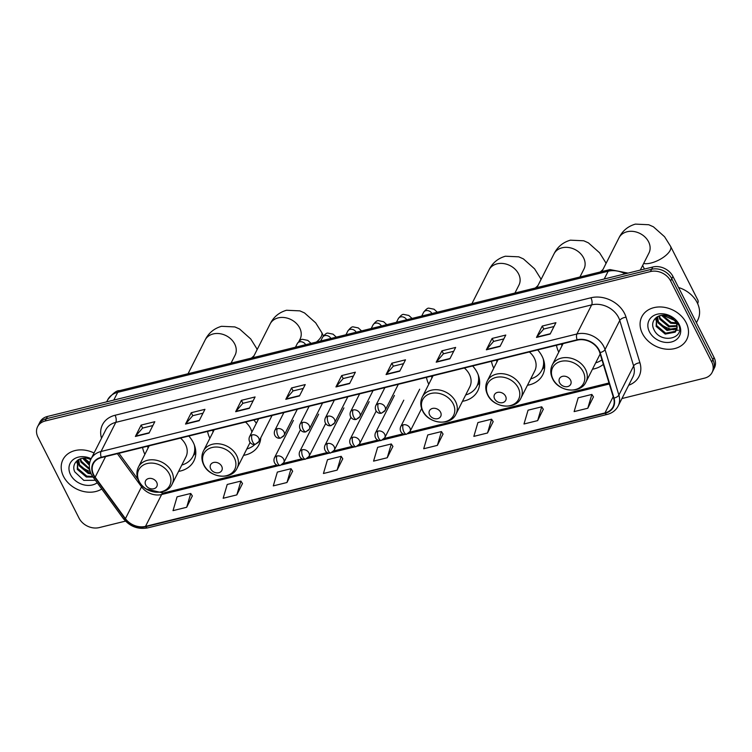 <?xml version="1.0" encoding="UTF-8"?>
<svg xmlns="http://www.w3.org/2000/svg" width="752" height="752" viewBox="0 0 752 752"><rect width="100%" height="100%" fill="white"/><g stroke="black" fill="none" stroke-linecap="round" stroke-linejoin="round"><path stroke-width="1.13" d="M592.463 369.204A27.805 22.09 -153.1 0 0 603.33 364.344M527.462 385.259A27.805 22.09 -153.1 0 0 542.747 374.816A27.805 22.09 -153.1 0 0 542.098 356.298A27.805 22.09 -153.1 0 0 537.652 349.906M462.471 401.305A27.805 22.09 -153.1 0 0 477.746 390.871A27.805 22.09 -153.1 0 0 477.097 372.343A27.805 22.09 -153.1 0 0 472.651 365.961M243.592 455.345A27.805 22.09 -153.1 0 0 258.867 444.911A27.805 22.09 -153.1 0 0 260.765 437.796M178.591 471.391A27.805 22.09 -153.1 0 0 193.875 460.957A27.805 22.09 -153.1 0 0 193.217 442.43A27.805 22.09 -153.1 0 0 188.78 436.047M256.366 423.263A27.805 22.09 -153.1 0 0 253.772 420.001M207.599 431.394A27.805 22.09 -153.1 0 0 209.883 438.275M426.478 377.354A27.805 22.09 -153.1 0 0 428.762 384.234M491.479 361.308A27.805 22.09 -153.1 0 0 493.763 368.189M556.48 345.262A27.805 22.09 -153.1 0 0 558.764 352.143M142.598 447.449A27.805 22.09 -153.1 0 0 144.892 454.33M621.951 398.541L704.539 378.143A15.736 12.502 -153.1 0 0 712.097 372.466L714.4 367.916A15.736 12.502 -153.1 0 0 714.033 357.435L672.937 276.426A15.736 12.502 -153.1 0 0 652.774 267.007L47.461 416.458A15.736 12.502 -153.1 0 0 39.903 422.135L38.756 424.41A15.736 12.502 -153.1 0 1 46.304 418.732A15.736 12.502 -153.1 0 0 38.756 424.41L37.6 426.685A15.736 12.502 -153.1 0 0 37.967 437.175L79.063 518.184A15.736 12.502 -153.1 0 0 99.226 527.594L125.49 521.117M712.097 372.466A15.736 12.502 -153.1 0 0 711.73 361.975L670.634 280.975A15.736 12.502 -153.1 0 0 650.471 271.557L651.617 269.282L46.304 418.732L651.617 269.282A15.736 12.502 -153.1 0 1 671.78 278.701A15.736 12.502 -153.1 0 0 651.617 269.282L652.774 267.007M711.73 361.975L712.877 359.7L671.78 278.701L712.877 359.7A15.736 12.502 -153.1 0 1 713.244 370.191A15.736 12.502 -153.1 0 0 712.877 359.7L714.033 357.435M63.535 476.439A25.183 20.003 -153.1 0 0 101.764 489.016A25.183 20.003 -153.1 0 1 63.535 476.439A25.183 20.003 -153.1 0 1 62.942 459.66A25.183 20.003 -153.1 0 0 63.535 476.439M642.405 333.512A25.183 20.003 -153.1 0 0 665.022 349.031A25.183 20.003 -153.1 0 0 686.755 339.49A25.183 20.003 -153.1 0 0 686.162 322.711A25.183 20.003 -153.1 0 0 663.555 307.201A25.183 20.003 -153.1 0 0 641.823 316.742A25.183 20.003 -153.1 0 0 642.405 333.512A25.183 20.003 -153.1 0 0 665.022 349.031A25.183 20.003 -153.1 0 0 686.755 339.49A25.183 20.003 -153.1 0 0 686.162 322.711A25.183 20.003 -153.1 0 0 663.555 307.201A25.183 20.003 -153.1 0 0 641.823 316.742A25.183 20.003 -153.1 0 0 642.405 333.512M93.737 474.86A16.788 13.339 26.9 0 1 93.342 463.674A16.788 13.339 26.9 0 1 101.398 457.62L577.263 340.13A16.788 13.339 26.9 0 1 599.748 352.594L613.613 398.109A16.788 13.339 26.9 0 1 613.03 406.87A16.788 13.339 26.9 0 1 604.975 412.933L145.503 526.372A16.788 13.339 26.9 0 1 125.424 518.645L95.156 477.182A16.788 13.339 26.9 0 1 93.737 474.86M93.37 474.954A17.211 13.668 -153.1 0 0 94.827 477.323L125.095 518.795A17.211 13.668 -153.1 0 0 145.681 526.71L605.144 413.271A17.211 13.668 -153.1 0 0 614.008 398.081L600.143 352.566A17.211 13.668 -153.1 0 0 577.094 339.791L101.229 457.282A17.211 13.668 -153.1 0 0 93.37 474.954M550.163 334.048L555.925 322.683L542.248 326.058L536.486 337.422L550.163 334.048M553.98 326.518L543.705 329.056L536.712 337.084A4.202 1.871 76.1 0 0 536.486 337.422M543.762 329.038L542.248 326.058M500.024 346.428L505.786 335.054L492.109 338.438L486.347 349.802L500.024 346.428M503.84 338.898L493.566 341.427L486.572 349.464A4.202 1.871 76.1 0 0 486.347 349.802M493.622 341.417L492.109 338.438M449.884 358.807L455.646 347.433L441.969 350.817L436.207 362.182L449.884 358.807M453.7 351.278L443.426 353.807L436.433 361.844A4.202 1.871 76.1 0 0 436.207 362.182M443.483 353.797L441.969 350.817M399.744 371.187L405.507 359.813L391.83 363.197L386.067 374.562L399.744 371.187M403.561 363.658L393.296 366.186L386.302 374.223A4.202 1.871 76.1 0 0 386.067 374.562M393.343 366.177L391.83 363.197M149.046 433.086L154.809 421.712L141.132 425.087L135.379 436.461L149.046 433.086M152.863 425.547L142.598 428.085L135.604 436.122A4.202 1.871 76.1 0 0 135.379 436.461M142.645 428.076L141.132 425.087M199.186 420.706L204.948 409.332L191.271 412.707L185.518 424.081L199.186 420.706M203.002 413.168L192.738 415.706L185.744 423.743A4.202 1.871 76.1 0 0 185.518 424.081M192.785 415.696L191.271 412.707M249.326 408.327L255.088 396.953L241.411 400.327L235.658 411.701L249.326 408.327M253.142 400.797L242.877 403.326L235.884 411.363A4.202 1.871 76.1 0 0 235.658 411.701M242.924 403.316L241.411 400.327M299.465 395.947L305.227 384.573L291.55 387.947L285.798 399.321L299.465 395.947M303.282 388.417L293.017 390.946L286.023 398.983A4.202 1.871 76.1 0 0 285.798 399.321M293.064 390.937L291.55 387.947M349.605 383.567L355.367 372.193L341.69 375.577L335.937 386.942L349.605 383.567M353.421 376.038L343.156 378.566L336.163 386.603A4.202 1.871 76.1 0 0 335.937 386.942M343.203 378.557L341.69 375.577M94.047 452.995A25.183 20.003 -153.1 0 0 62.942 459.66A25.183 20.003 -153.1 0 1 94.047 452.995M650.471 271.557L45.158 421.007A15.736 12.502 -153.1 0 0 37.6 426.685M487.522 432.992L491.582 419.193L477.915 422.568L473.845 436.376L487.522 432.992L493.171 421.656M537.661 420.612L541.722 406.813L528.054 410.188L523.984 423.996L537.661 420.612L543.311 409.276M587.801 408.242L591.862 394.433L578.194 397.808L574.124 411.617L587.801 408.242L593.45 396.896M337.103 470.132L341.173 456.323L327.496 459.707L323.435 473.506L337.103 470.132L342.752 458.786M286.963 482.511L291.033 468.703L277.356 472.087L273.296 485.886L286.963 482.511L292.613 471.166M236.824 494.891L240.894 481.083L227.217 484.467L223.156 498.266L236.824 494.891L242.473 483.545M186.684 507.271L190.754 493.462L177.077 496.837L173.016 510.646L186.684 507.271L192.333 495.925M437.382 445.372L441.443 431.573L427.775 434.947L423.705 448.756L437.382 445.372L443.031 434.036M387.242 457.752L391.313 443.953L377.636 447.327L373.565 461.126L387.242 457.752L392.892 446.406M391.313 443.953L392.948 446.5M341.173 456.323L342.809 458.88M291.033 468.703L292.669 471.25M240.894 481.083L242.529 483.63M190.754 493.462L192.39 496.01M441.443 431.573L443.088 434.12M491.582 419.193L493.227 421.74M541.722 406.813L543.358 409.361M591.862 394.433L593.497 396.981M89.347 465.215L82.635 458.259M89.441 464.134L83.472 458.175M89.714 469.709L80.915 462.123L80.003 458.917M89.507 468.59L81.366 461.22L80.567 458.72M91.161 473.901L88.163 473.403L79.082 465.732L78.246 459.782M90.719 472.923L88.623 472.5L79.543 464.83L78.612 459.566M93.051 477.069L86.339 477.012L77.259 469.342L77.691 460.149M92.59 476.401L86.79 476.11L77.71 468.44L77.465 460.515M90.719 459.604A11.853 9.419 -153.1 0 0 89.902 459.246C80.295 454.904 70.566 463.298 74.796 471.899L83.81 480.378L95.391 480.274M89.704 462.63L84.092 458.147M91.152 458.72A17.108 13.592 -153.1 0 0 73.282 459.538A17.108 13.592 -153.1 0 0 70.547 474.709A17.108 13.592 -153.1 0 0 97.215 482.775M76.836 462.734A26.235 20.84 -153.1 0 0 78.622 464.548M80.022 465.779A26.235 20.84 -153.1 0 0 90.193 471.476M156.679 482.295A6.298 5.001 -153.1 0 0 148.614 478.535A6.298 5.001 -153.1 0 0 145.738 485.002A6.298 5.001 -153.1 0 0 153.803 488.762A6.298 5.001 -153.1 0 0 156.679 482.295M172.114 484.185A18.885 15.002 -153.1 0 0 171.672 471.598A18.885 15.002 -153.1 0 0 154.715 459.961A18.885 15.002 -153.1 0 0 138.415 467.114C136.3 471.551 136.403 476.157 138.735 480.951C144.619 494.073 166.709 496.499 172.114 484.185L185.913 456.925A18.885 15.002 -153.1 0 0 185.471 444.347A18.885 15.002 -153.1 0 0 180.48 438.096M147.533 446.227A24.919 19.796 -153.1 0 0 148.106 447.976M181.805 465.037A24.919 19.796 -153.1 0 0 193.02 456.238L193.602 455.101A24.919 19.796 -153.1 0 0 195.323 448.277M193.02 456.238A24.919 19.796 -153.1 0 0 194.345 444.977M221.68 466.249A6.298 5.001 -153.1 0 0 213.615 462.48A6.298 5.001 -153.1 0 0 210.739 468.947A6.298 5.001 -153.1 0 0 218.804 472.717A6.298 5.001 -153.1 0 0 221.68 466.249M251.873 432.137A18.885 15.002 -153.1 0 0 250.472 428.292A18.885 15.002 -153.1 0 0 245.481 422.051M212.534 430.182A24.919 19.796 -153.1 0 0 213.107 431.93M246.806 448.991A24.919 19.796 -153.1 0 0 254.975 444.366M440.559 412.209A6.298 5.001 -153.1 0 0 432.494 408.439A6.298 5.001 -153.1 0 0 429.618 414.907A6.298 5.001 -153.1 0 0 437.683 418.676A6.298 5.001 -153.1 0 0 440.559 412.209M455.994 414.089A18.885 15.002 -153.1 0 0 455.552 401.512A18.885 15.002 -153.1 0 0 438.595 389.874A18.885 15.002 -153.1 0 0 422.286 397.028C420.18 401.455 420.283 406.071 422.615 410.855C428.499 423.978 450.58 426.412 455.994 414.089L469.793 386.838A18.885 15.002 -153.1 0 0 469.351 374.252A18.885 15.002 -153.1 0 0 464.36 368.001M431.413 376.141A24.919 19.796 -153.1 0 0 431.986 377.88M465.685 394.95A24.919 19.796 -153.1 0 0 476.9 386.152L477.473 385.015A24.919 19.796 -153.1 0 0 479.203 378.19M476.9 386.152A24.919 19.796 -153.1 0 0 478.225 374.891M505.56 396.163A6.298 5.001 -153.1 0 0 497.495 392.394A6.298 5.001 -153.1 0 0 494.619 398.861A6.298 5.001 -153.1 0 0 502.684 402.63A6.298 5.001 -153.1 0 0 505.56 396.163M520.986 398.043A18.885 15.002 -153.1 0 0 520.544 385.456A18.885 15.002 -153.1 0 0 503.586 373.829A18.885 15.002 -153.1 0 0 487.287 380.982C485.172 385.409 485.284 390.025 487.606 394.809C493.5 407.932 515.581 410.357 520.986 398.043L534.794 370.792A18.885 15.002 -153.1 0 0 534.352 358.206A18.885 15.002 -153.1 0 0 529.352 351.955M496.414 360.086A24.919 19.796 -153.1 0 0 496.978 361.834M530.686 378.905A24.919 19.796 -153.1 0 0 541.901 370.106L542.474 368.969A24.919 19.796 -153.1 0 0 544.194 362.144M541.901 370.106A24.919 19.796 -153.1 0 0 543.226 358.845M697.649 303.611A16.788 6.918 -26.9 0 0 697.828 300.048L670.577 246.327A16.788 6.918 153.1 0 1 650.997 263.021A16.788 6.918 153.1 0 1 643.646 263.482M570.552 380.117A6.298 5.001 -153.1 0 0 562.487 376.348A6.298 5.001 -153.1 0 0 559.62 382.815A6.298 5.001 -153.1 0 0 567.685 386.575A6.298 5.001 -153.1 0 0 570.552 380.117M561.415 344.04A24.919 19.796 -153.1 0 0 561.979 345.788M595.678 362.849A24.919 19.796 -153.1 0 0 601.957 359.832M585.987 381.997A18.885 15.002 -153.1 0 0 585.545 369.411A18.885 15.002 -153.1 0 0 568.587 357.773A18.885 15.002 -153.1 0 0 552.288 364.927C550.173 369.364 550.276 373.97 552.607 378.764C558.501 391.886 580.582 394.311 585.987 381.997L599.786 354.747A18.885 15.002 -153.1 0 0 600.162 353.938M668.866 316.357A16.788 6.918 -26.9 0 0 670.352 317.062M696.427 322.721L697.771 320.061A26.235 20.84 -153.1 0 0 697.151 302.586A26.235 20.84 -153.1 0 0 678.567 287.518M676.415 323.567L670.699 323.257L661.506 315.332M676.057 322.796L671.16 322.354L662.352 315.248M677.091 326.283L668.866 326.866L659.795 319.196L658.884 316M677.007 325.644L669.327 325.964L660.247 318.293L659.448 315.793M676.997 328.586L667.043 330.476L657.962 322.805L657.126 316.855M677.073 328.041L667.503 329.573L658.423 321.903L657.483 316.648M676.762 329.517A11.853 9.419 -153.1 0 0 676.029 322.73A11.853 9.419 -153.1 0 0 668.782 316.329C659.166 311.977 649.446 320.371 653.676 328.972C659.861 344.538 685.655 338.926 678.52 324.638L670.577 316.413L677.082 323.304L676.762 329.517L675.211 332.149L665.21 334.085L656.139 326.415L656.571 317.222M676.556 330.09L675.672 331.247L665.67 333.183L656.59 325.513L656.346 317.588M676.48 321.273L662.963 315.22M649.427 331.782A17.108 13.592 -153.1 0 0 671.339 342.01A17.108 13.592 -153.1 0 0 679.15 324.45A17.108 13.592 -153.1 0 0 657.239 314.214A17.108 13.592 -153.1 0 0 649.427 331.782M655.716 319.807A26.235 20.84 -153.1 0 0 657.502 321.621M658.902 322.852A26.235 20.84 -153.1 0 0 673.707 329.771M675.07 329.987A26.235 20.84 -153.1 0 0 676.518 330.156M676.546 330.156A26.235 20.84 -153.1 0 0 678.351 330.25M625.128 273.831A20.99 16.676 -153.1 0 0 608.161 271.237L117.707 392.328A20.99 16.676 -153.1 0 0 107.639 399.904C112.678 393.428 116.635 390.354 119.521 390.664L609.966 269.573A10.49 4.681 -103.9 0 0 608.161 271.237L604.232 278.992M113.778 400.083L117.707 392.328A10.49 4.681 -103.9 0 1 119.521 390.664M47.461 416.458L45.158 421.007M672.937 276.426L670.634 280.975M101.511 438.256A26.235 20.84 26.9 0 1 115.065 415.264L590.931 297.773A5.245 2.341 -103.9 0 1 591.655 304.88L115.789 422.37A20.99 16.676 -153.1 0 0 105.722 429.937L90.983 459.049A20.99 16.676 26.9 0 1 101.05 451.482A5.245 2.341 76.1 0 0 101.229 457.282M590.931 297.773A26.235 20.84 26.9 0 1 624.536 313.462A26.235 20.84 26.9 0 1 626.068 317.25L639.933 362.765A26.235 20.84 26.9 0 1 628.691 385.24M618.539 317.429A20.99 16.676 -153.1 0 0 591.655 304.88L576.916 333.991A20.99 16.676 26.9 0 1 605.022 349.567L618.887 395.082A20.99 16.676 26.9 0 1 618.153 406.033L632.902 376.921A20.99 16.676 -153.1 0 0 633.635 365.97L619.77 320.455A20.99 16.676 -153.1 0 0 618.539 317.429M90.983 459.049C88.661 463.928 88.783 469.004 91.349 474.286L93.126 477.172A5.245 1.72 -36.1 0 0 94.827 477.323M93.126 477.172L123.384 518.636C129.889 526.541 137.992 529.624 147.712 527.885A5.245 2.341 -103.9 0 1 145.681 526.71M605.144 413.271A5.245 2.341 76.1 0 0 607.184 414.437C612.231 413.121 615.888 410.319 618.153 406.033M614.008 398.081A5.245 2.538 -16.9 0 0 618.887 395.082L633.635 365.97A5.245 2.538 163.1 0 1 639.933 362.765M123.384 518.636A5.245 1.72 -36.1 0 0 125.095 518.795M600.143 352.566A5.245 2.538 -16.9 0 0 605.022 349.567L619.77 320.455A5.245 2.538 163.1 0 1 626.068 317.25M577.094 339.791A5.245 2.341 -103.9 0 1 576.916 333.991L101.05 451.482L115.789 422.37A5.245 2.341 -103.9 0 0 115.065 415.264M604.975 412.933L613.19 396.699M95.156 477.182L105.59 456.586M125.424 518.645L141.545 486.798A16.788 13.339 -153.1 0 0 161.624 494.534L279.124 465.516M117.368 453.672L141.545 486.798A9.447 3.102 143.9 0 0 141.968 485.519M145.503 526.372L161.624 494.534A9.447 4.211 -103.9 0 1 163.259 493.039L276.821 464.999M281.521 464.924L304.372 459.284M306.778 458.692L329.62 453.052M332.027 452.46L354.878 446.82M357.275 446.227L380.127 440.578M382.533 439.986L405.375 434.346M407.781 433.754L609.317 383.999M349.774 383.238L336.163 386.603M299.634 395.618L286.023 398.983M249.495 407.998L235.884 411.363M199.355 420.377L185.744 423.743M149.216 432.757L135.604 436.122M399.914 370.858L386.302 374.223M450.053 358.478L436.433 361.844M500.193 346.099L486.572 349.464M550.332 333.719L536.712 337.084M188.047 373.744L205.136 339.998A16.788 13.339 26.9 0 1 213.192 333.944A16.788 13.339 26.9 0 1 234.699 343.984A16.788 13.339 26.9 0 1 235.094 355.17L231.061 363.131M205.136 339.998C208.548 333.051 214.019 328.483 221.52 326.302L234.868 326.923L239.531 328.981L250.707 338.936L256.695 348.514A16.788 6.918 153.1 0 1 257.024 349.84M254.138 355.536A16.788 6.918 153.1 0 1 251.356 358.112M169.322 473.939A17.352 13.78 -153.1 0 0 147.091 463.561A17.352 13.78 -153.1 0 0 139.167 481.383A17.352 13.78 -153.1 0 0 161.398 491.761A17.352 13.78 -153.1 0 0 169.322 473.939M193.396 455.505A25.154 19.984 -153.1 0 0 195.736 451.031M253.039 357.698L270.128 323.952A16.788 13.339 26.9 0 1 278.184 317.889A16.788 13.339 26.9 0 1 299.691 327.938A16.788 13.339 26.9 0 1 300.086 339.124L299.033 341.211M270.128 323.952C273.549 317.006 279.011 312.437 286.521 310.256L299.869 310.867L304.522 312.935L315.708 322.881L321.696 332.459A16.788 6.918 153.1 0 1 316.357 342.066M234.314 457.893A17.352 13.78 -153.1 0 0 212.092 447.506A17.352 13.78 -153.1 0 0 204.168 465.328A17.352 13.78 -153.1 0 0 226.399 475.706A17.352 13.78 -153.1 0 0 234.314 457.893M236.673 455.552A18.885 15.002 -153.1 0 0 219.716 443.915A18.885 15.002 -153.1 0 0 203.407 451.068C201.301 455.496 201.404 460.111 203.736 464.896C209.62 478.018 231.701 480.453 237.115 468.129A18.885 15.002 -153.1 0 0 236.673 455.552M471.918 303.658L489.007 269.912A16.788 13.339 26.9 0 1 497.063 263.849A16.788 13.339 26.9 0 1 518.57 273.897A16.788 13.339 26.9 0 1 518.965 285.083L514.932 293.036M489.007 269.912C492.428 262.956 497.89 258.397 505.4 256.216L518.748 256.827L523.401 258.895L534.587 268.84L540.575 278.419A16.788 6.918 153.1 0 1 540.895 279.753M538.018 285.44A16.788 6.918 153.1 0 1 535.236 288.025M453.193 403.843A17.352 13.78 -153.1 0 0 430.971 393.465A17.352 13.78 -153.1 0 0 423.047 411.288A17.352 13.78 -153.1 0 0 445.278 421.665A17.352 13.78 -153.1 0 0 453.193 403.843M477.276 385.419A25.154 19.984 -153.1 0 0 479.607 380.944M536.919 287.612L554.008 253.866A16.788 13.339 26.9 0 1 562.064 247.803A16.788 13.339 26.9 0 1 583.571 257.842A16.788 13.339 26.9 0 1 583.966 269.028L579.933 276.99M554.008 253.866C557.429 246.91 562.891 242.351 570.392 240.17L583.749 240.781L588.402 242.849L599.579 252.794L605.576 262.373A16.788 6.918 153.1 0 1 605.896 263.698M603.01 269.395A16.788 6.918 153.1 0 1 600.237 271.98M518.194 387.797A17.352 13.78 -153.1 0 0 495.972 377.419A17.352 13.78 -153.1 0 0 488.048 395.242A17.352 13.78 -153.1 0 0 510.279 405.619A17.352 13.78 -153.1 0 0 518.194 387.797M542.277 369.364A25.154 19.984 -153.1 0 0 544.608 364.899M601.92 271.566L619.009 237.811A16.788 13.339 26.9 0 1 627.065 231.757A16.788 13.339 26.9 0 1 648.572 241.796A16.788 13.339 26.9 0 1 648.967 252.982L640.3 270.09M583.195 371.751A17.352 13.78 -153.1 0 0 560.964 361.374A17.352 13.78 -153.1 0 0 553.049 379.196A17.352 13.78 -153.1 0 0 575.271 389.574A17.352 13.78 -153.1 0 0 583.195 371.751M252.023 434.91A5.245 4.164 -153.1 0 0 249.504 436.799C247.699 441.377 251.553 445.541 255.445 444.272A5.245 2.341 -103.9 0 1 252.747 442.016A5.245 2.341 76.1 0 1 252.023 434.91A5.245 4.164 -153.1 0 1 258.744 438.049A5.245 4.164 -153.1 0 1 258.867 441.546L255.445 444.272M305.641 344.717A4.719 3.751 -153.1 0 0 305.622 344.679A4.719 3.751 -153.1 0 0 299.832 341.803A4.719 3.751 -153.1 0 0 297.313 343.561C299.672 340.449 301.458 339.049 302.671 339.349L307.794 340.393L311.055 343.382M256.347 443.436A5.245 4.164 -153.1 0 0 258.867 441.546L272.064 415.48M277.272 428.678A5.245 4.164 -153.1 0 0 274.762 430.567C272.948 435.145 276.802 439.3 280.693 438.031A5.245 2.341 -103.9 0 1 277.996 435.784A5.245 2.341 76.1 0 1 277.272 428.678A5.245 4.164 -153.1 0 1 283.993 431.817A5.245 4.164 -153.1 0 1 284.124 435.314L280.693 438.031M330.889 338.475A4.719 3.751 -153.1 0 0 330.88 338.447A4.719 3.751 -153.1 0 0 325.09 335.571A4.719 3.751 -153.1 0 0 322.561 337.328C324.92 334.217 326.706 332.807 327.919 333.117L333.051 334.161L336.304 337.14M281.605 437.203A5.245 4.164 -153.1 0 0 284.124 435.314L297.313 409.248M302.53 422.445A5.245 4.164 -153.1 0 0 300.01 424.335C298.206 428.913 302.05 433.067 305.951 431.798A5.245 2.341 -103.9 0 1 303.253 429.552A5.245 2.341 76.1 0 1 302.53 422.445A5.245 4.164 -153.1 0 1 309.251 425.576A5.245 4.164 -153.1 0 1 309.373 429.072L305.951 431.798M356.147 332.243A4.719 3.751 -153.1 0 0 356.128 332.215A4.719 3.751 -153.1 0 0 350.338 329.338A4.719 3.751 -153.1 0 0 347.809 331.096C350.178 327.975 351.964 326.575 353.177 326.885L358.3 327.919L361.552 330.908M306.854 430.971A5.245 4.164 -153.1 0 0 309.373 429.072L322.57 403.016M327.778 416.204A5.245 4.164 -153.1 0 0 325.259 418.103C323.454 422.671 327.308 426.835 331.2 425.566A5.245 2.341 -103.9 0 1 328.502 423.31A5.245 2.341 76.1 0 1 327.778 416.204A5.245 4.164 -153.1 0 1 334.499 419.343A5.245 4.164 -153.1 0 1 334.621 422.84L331.2 425.566M381.396 326.011A4.719 3.751 -153.1 0 0 381.377 325.983A4.719 3.751 -153.1 0 0 375.596 323.097A4.719 3.751 -153.1 0 0 373.067 324.864C375.427 321.743 377.213 320.343 378.425 320.653L383.548 321.687L386.81 324.676M332.102 424.73A5.245 4.164 -153.1 0 0 334.621 422.84L347.819 396.774M353.036 409.972A5.245 4.164 -153.1 0 0 350.517 411.861C348.702 416.439 352.556 420.603 356.448 419.325A5.245 2.341 -103.9 0 1 353.76 417.078A5.245 2.341 76.1 0 1 353.036 409.972A5.245 4.164 -153.1 0 1 359.757 413.111A5.245 4.164 -153.1 0 1 359.879 416.608L356.448 419.325M406.644 319.779A4.719 3.751 -153.1 0 0 406.635 319.741A4.719 3.751 -153.1 0 0 400.844 316.865A4.719 3.751 -153.1 0 0 398.316 318.622C400.675 315.511 402.461 314.11 403.674 314.411L408.806 315.455L412.058 318.444M357.36 418.497A5.245 4.164 -153.1 0 0 359.879 416.608L373.077 390.542M378.284 403.739A5.245 4.164 -153.1 0 0 375.765 405.629C373.96 410.207 377.814 414.361 381.706 413.092A5.245 2.341 -103.9 0 1 379.008 410.846A5.245 2.341 76.1 0 1 378.284 403.739A5.245 4.164 -153.1 0 1 385.005 406.879A5.245 4.164 -153.1 0 1 385.127 410.366L381.706 413.092M431.902 313.537A4.719 3.751 -153.1 0 0 431.883 313.509A4.719 3.751 -153.1 0 0 426.093 310.632A4.719 3.751 -153.1 0 0 423.564 312.39C425.933 309.279 427.719 307.869 428.931 308.179L434.054 309.222L437.307 312.202M382.608 412.265A5.245 4.164 -153.1 0 0 385.127 410.366L398.325 384.31M276.933 456.013A5.245 4.164 -153.1 0 0 274.414 457.902C272.609 462.48 276.463 466.635 280.355 465.366A5.245 2.341 -103.9 0 1 277.657 463.119A5.245 2.341 76.1 0 1 276.933 456.013A5.245 4.164 -153.1 0 1 283.654 459.152A5.245 4.164 -153.1 0 1 283.777 462.64L280.355 465.366M281.267 464.539A5.245 4.164 -153.1 0 0 283.777 462.64L300.433 429.768M302.191 449.771A5.245 4.164 -153.1 0 0 299.672 451.67C297.858 456.238 301.712 460.403 305.613 459.134A5.245 2.341 -103.9 0 1 302.915 456.878A5.245 2.341 76.1 0 1 302.191 449.771A5.245 4.164 -153.1 0 1 308.912 452.911A5.245 4.164 -153.1 0 1 309.034 456.408L305.613 459.134M306.515 458.306A5.245 4.164 -153.1 0 0 309.034 456.408L325.682 423.526M327.44 443.539A5.245 4.164 -153.1 0 0 324.92 445.438C323.116 450.006 326.97 454.17 330.861 452.901A5.245 2.341 -103.9 0 1 328.163 450.645A5.245 2.341 76.1 0 1 327.44 443.539A5.245 4.164 -153.1 0 1 334.161 446.679A5.245 4.164 -153.1 0 1 334.283 450.175L330.861 452.901M331.764 452.065A5.245 4.164 -153.1 0 0 334.283 450.175L350.93 417.294M352.688 437.307A5.245 4.164 -153.1 0 0 350.178 439.196C348.364 443.774 352.218 447.929 356.11 446.66A5.245 2.341 -103.9 0 1 353.412 444.413A5.245 2.341 76.1 0 1 352.688 437.307A5.245 4.164 -153.1 0 1 359.409 440.446A5.245 4.164 -153.1 0 1 359.531 443.943L356.11 446.66M357.021 445.833A5.245 4.164 -153.1 0 0 359.531 443.943L376.188 411.062M377.946 431.075A5.245 4.164 -153.1 0 0 375.427 432.964C373.622 437.542 377.466 441.697 381.367 440.428A5.245 2.341 -103.9 0 1 378.67 438.181A5.245 2.341 76.1 0 1 377.946 431.075A5.245 4.164 -153.1 0 1 384.667 434.214A5.245 4.164 -153.1 0 1 384.789 437.702L381.367 440.428M382.27 439.6A5.245 4.164 -153.1 0 0 384.789 437.702L403.786 400.177M403.194 424.833A5.245 4.164 -153.1 0 0 400.675 426.732C398.87 431.3 402.724 435.464 406.616 434.195A5.245 2.341 -103.9 0 1 403.918 431.939A5.245 2.341 76.1 0 1 403.194 424.833A5.245 4.164 -153.1 0 1 409.915 427.973A5.245 4.164 -153.1 0 1 410.037 431.469L406.616 434.195M407.518 433.368A5.245 4.164 -153.1 0 0 410.037 431.469L421.637 408.562M107.639 399.904L106.652 401.841M628.042 273.108L609.966 269.573M147.712 527.885L607.184 414.437M146.198 488.979L163.259 493.039M283.316 463.392L302.069 458.767M308.574 457.16L327.317 452.525M333.822 450.927L352.575 446.293M359.071 444.686L377.824 440.061M384.328 438.454L403.072 433.829M409.577 432.221L609.007 382.975M118.948 453.287L138.086 479.513M256.695 348.514L257.193 349.492M149.197 445.814L138.415 467.114M193.33 455.646L195.802 452.751M321.696 332.459L323.445 335.909M214.198 429.768L203.407 451.068M250.106 442.467L237.115 468.129M540.575 278.419L541.073 279.406M433.077 375.727L422.286 397.028M477.2 385.56L479.682 382.665M605.576 262.373L606.074 263.35M498.068 359.682L487.287 380.982M542.201 369.505L544.683 366.619M619.009 237.811C622.43 230.864 627.892 226.296 635.393 224.115L648.741 224.735L653.403 226.794L664.58 236.748L670.577 246.327M563.069 343.636L552.288 364.927M642.64 265.475L644.455 269.056M295.451 347.227L297.313 343.561M258.622 418.798L249.504 436.799M320.7 340.994L322.561 337.328M283.871 412.566L274.762 430.567M345.958 334.762L347.809 331.096M309.128 406.334L300.01 424.335M371.206 328.521L373.067 324.864M334.377 400.092L325.259 418.103M396.464 322.288L398.316 318.622M359.635 393.86L350.517 411.861M421.712 316.056L423.564 312.39M384.883 387.628L375.765 405.629M293.421 420.377L274.414 457.902M318.669 414.145L299.672 451.67M343.927 407.904L324.92 445.438M369.176 401.671L350.178 439.196M394.424 395.439L375.427 432.964M419.682 389.207L400.675 426.732"/></g></svg>
